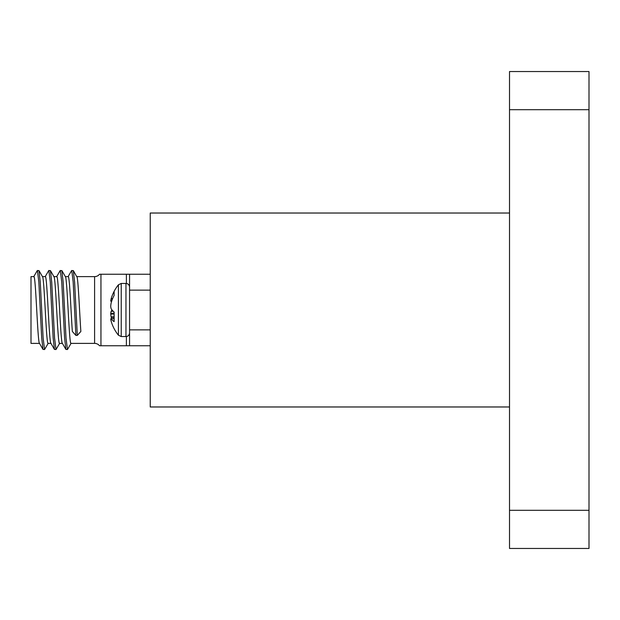 <?xml version="1.0" encoding="UTF-8"?>
<svg xmlns="http://www.w3.org/2000/svg" width="620" height="620" viewBox="0 0 620 620"><rect width="100%" height="100%" fill="white"/><g stroke="black" fill="none" stroke-linecap="round" stroke-linejoin="round"><path stroke-width="0.93" d="M110.732 301.157L111.654 301.243L110.732 300.839A39.827 28.047 7.1 0 1 111.112 298.925L111.213 298.569A40.145 36.944 12.9 0 1 112.034 296.042A40.145 36.944 12.9 0 1 114.119 291.478L114.119 295.43A40.145 36.944 167.1 0 0 111.213 302.723L111.112 303.149A39.827 39.68 90.3 0 0 110.732 305.885L110.732 306.668A39.827 28.07 7.1 0 0 111.112 308.628L111.213 308.876A40.145 15.322 5.4 0 0 114.119 312.092L114.119 321.633A40.145 15.322 174.6 0 1 111.213 318.882L110.732 319.161A39.827 28.047 172.9 0 0 111.112 321.075L111.213 321.431A40.145 36.944 167.1 0 0 112.034 323.958A40.191 40.191 0 0 0 118.42 335.203L121.225 336.551L125.961 336.551C128.131 336.358 129.332 335.156 129.565 332.94M112.034 296.042A40.191 40.191 0 0 1 118.42 284.797L118.42 335.203M65.27 276.613C67.177 274.551 69.084 345.449 70.99 343.387L94.597 343.387A6.363 6.363 0 0 1 99.564 345.766L129.565 345.766L129.565 274.234L99.998 274.234M99.564 274.234A6.363 6.363 0 0 1 94.597 276.613L76.795 276.613M77.306 335.412L80.856 331.46C79.461 311.38 78.097 275.249 76.717 276.613L73.307 270.591L74.602 282.046L77.306 335.412L75.888 335.412L72.339 331.46C70.944 311.465 69.579 275.21 68.2 276.613L65.348 276.613M39.502 343.387L31 343.387L31 276.613L33.86 276.613C35.766 274.551 37.681 345.449 39.587 343.387M42.377 276.613C44.284 274.551 46.198 345.449 48.104 343.387L50.948 343.387M42.455 276.613L45.306 276.613C47.213 274.551 49.127 345.449 51.034 343.387M53.824 276.613C55.73 274.551 57.637 345.449 59.551 343.387L62.395 343.387M53.901 276.613L56.753 276.613C58.66 274.551 60.566 345.449 62.481 343.387M589 109.694L509.516 109.694L509.516 71.54L589 71.54L589 548.46L509.516 548.46L509.516 510.307L589 510.307M509.516 109.694L509.516 510.307M509.516 213.024L150.234 213.024L150.234 406.976L509.516 406.976M100.951 345.766L100.951 274.234M33.697 276.76L37.278 270.591L38.967 270.591L40.261 282.046L43.121 337.954L44.555 349.533L48.267 343.24M45.144 276.76L48.717 270.591L50.414 270.591L51.708 282.046L54.568 337.954L56.002 349.533L59.706 343.24M56.59 276.76L60.163 270.591L61.86 270.591L63.155 282.046L66.015 337.954L67.448 349.533L71.153 343.24M68.037 276.76L71.61 270.591L73.307 270.591M37.409 270.467L38.843 282.046L41.703 337.954L42.997 349.409L44.555 349.533M48.856 270.467L50.29 282.046L53.15 337.954L54.444 349.409L56.002 349.533M60.303 270.467L61.736 282.046L64.596 337.954L65.891 349.409L67.448 349.533M71.749 270.467L73.175 282.046L75.888 335.412M129.565 329.871L150.234 329.871M150.234 290.129L129.565 290.129M129.565 274.234L150.234 274.234M150.234 345.766L129.565 345.766M111.654 318.757A40.145 36.944 12.9 0 1 111.213 317.277L111.112 316.851A39.827 39.68 89.7 0 1 110.732 314.115L110.732 313.333A39.827 28.07 172.9 0 1 111.112 311.372L111.213 311.124A40.145 15.322 174.6 0 1 112.034 310M118.42 284.797L121.225 283.449L121.225 336.551M121.225 283.449L125.961 283.449L125.961 336.551M94.597 343.387L94.597 276.613M126.387 345.766L126.387 336.521M126.387 283.479L126.387 274.234M110.732 300.839L111.763 300.925M112.468 298.995L111.112 298.925M111.213 298.569L112.615 298.638M114.119 317.332L111.213 317.277M111.112 316.851L114.119 316.905M114.119 313.991L110.732 314.115M113.158 311.224L111.112 311.372M110.732 313.333L114.119 313.209M111.213 311.124L112.933 311M114.119 318.626L111.213 318.882M111.112 318.804L114.119 318.548M114.119 318.541L110.732 318.843L114.119 318.541M42.997 349.409L39.424 343.24M54.444 349.409L50.871 343.24M65.891 349.409L62.318 343.24M42.54 276.76L38.967 270.591M53.986 276.76L50.414 270.591M65.433 276.76L61.86 270.591M125.961 283.449C128.131 283.642 129.332 284.844 129.565 287.06"/></g></svg>
